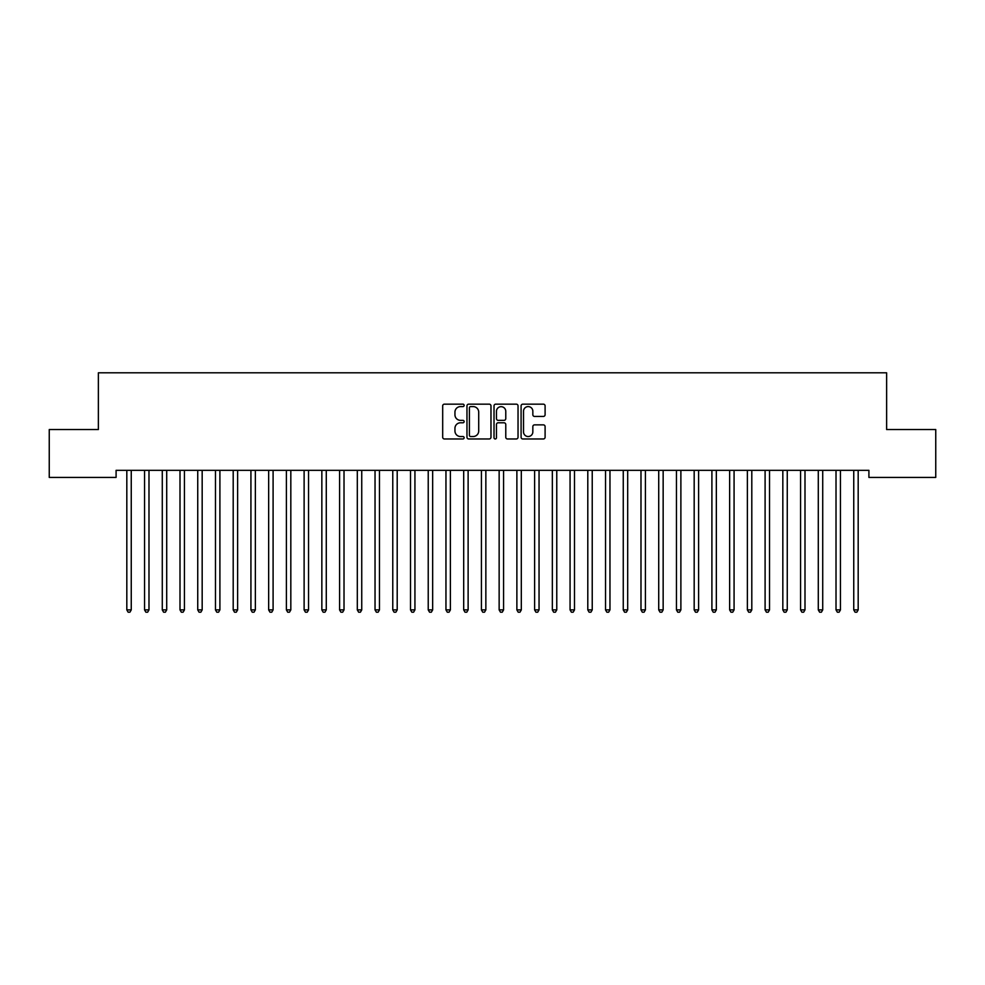 <?xml version="1.0" encoding="UTF-8"?>
<svg xmlns="http://www.w3.org/2000/svg" width="985" height="985" viewBox="0 0 985 985"><rect width="100%" height="100%" fill="white"/><g stroke="black" fill="none" stroke-linecap="round" stroke-linejoin="round"><path stroke-width="1.48" d="M464.132 405.377A1.219 1.219 0 0 0 462.913 404.158L444.42 404.158A1.736 1.736 0 0 0 442.684 405.894L442.684 437.229A1.736 1.736 0 0 0 444.42 438.965L462.913 438.965A1.219 1.219 0 0 0 464.132 437.746A1.219 1.219 0 0 0 462.913 436.527L460.524 436.527A5.565 5.565 0 0 1 454.947 430.962L454.947 428.352A5.565 5.565 0 0 1 460.524 422.787L462.913 422.787A1.219 1.219 0 0 0 464.132 421.568A1.219 1.219 0 0 0 462.913 420.349L460.524 420.349A5.565 5.565 0 0 1 454.947 414.771L454.947 412.161A5.565 5.565 0 0 1 460.524 406.596L462.913 406.596A1.219 1.219 0 0 0 464.132 405.377M543.363 416.433A1.736 1.736 0 0 0 545.099 414.685L545.099 405.894A1.736 1.736 0 0 0 543.363 404.158L522.826 404.158A1.736 1.736 0 0 0 521.09 405.894L521.09 437.229A1.736 1.736 0 0 0 522.826 438.965L543.363 438.965A1.736 1.736 0 0 0 545.099 437.229L545.099 426.603A1.736 1.736 0 0 0 543.363 424.867L534.572 424.867A1.736 1.736 0 0 0 532.836 426.603L532.836 431.873A4.654 4.654 0 0 1 528.182 436.527A4.654 4.654 0 0 1 523.515 431.873L523.515 411.25A4.654 4.654 0 0 1 528.182 406.596A4.654 4.654 0 0 1 532.836 411.25L532.836 414.685A1.736 1.736 0 0 0 534.572 416.433L543.363 416.433M868.905 470.325L116.095 470.325L116.095 477.417L49.25 477.417L49.25 429.546L98.365 429.546L98.365 372.81L886.635 372.81L886.635 429.546L935.75 429.546L935.75 477.417L868.905 477.417L868.905 470.325M490.973 405.894A1.736 1.736 0 0 0 489.237 404.158L468.7 404.158A1.736 1.736 0 0 0 466.964 405.894L466.964 437.229A1.736 1.736 0 0 0 468.7 438.965L489.237 438.965A1.736 1.736 0 0 0 490.973 437.229L490.973 405.894M495.763 404.158L516.3 404.158A1.736 1.736 0 0 1 518.036 405.894L518.036 437.229A1.736 1.736 0 0 1 516.3 438.965L507.509 438.965A1.736 1.736 0 0 1 505.773 437.229L505.773 424.523A1.736 1.736 0 0 0 504.024 422.787L498.201 422.787A1.736 1.736 0 0 0 496.465 424.523L496.465 437.746A1.219 1.219 0 0 1 495.246 438.965A1.219 1.219 0 0 1 494.027 437.746L494.027 405.894A1.736 1.736 0 0 1 495.763 404.158M470.621 406.596A1.219 1.219 0 0 0 469.402 407.815L469.402 435.308A1.219 1.219 0 0 0 470.621 436.527L473.145 436.527A5.565 5.565 0 0 0 478.71 430.962L478.71 412.161A5.565 5.565 0 0 0 473.145 406.596L470.621 406.596M505.773 411.336A4.654 4.654 0 0 0 501.119 406.682A4.654 4.654 0 0 0 496.465 411.336L496.465 418.6A1.736 1.736 0 0 0 498.201 420.349L504.024 420.349A1.736 1.736 0 0 0 505.773 418.6L505.773 411.336M126.696 470.584A1.773 1.773 -179.4 0 1 126.819 471.236A1.773 1.773 179.6 0 0 126.696 470.584L126.585 470.325M131.485 470.325L131.374 470.584A1.773 1.773 179.6 0 0 131.251 471.236L131.251 609.887L126.819 609.887L126.819 471.236M131.251 609.887L129.921 612.19L128.148 612.19L126.819 609.887M144.426 470.584A1.773 1.773 -179.4 0 1 144.549 471.236A1.773 1.773 179.6 0 0 144.426 470.584L144.315 470.325M162.156 470.584A1.773 1.773 -179.4 0 1 162.279 471.236A1.773 1.773 179.6 0 0 162.156 470.584L162.045 470.325M149.215 470.325L149.104 470.584A1.773 1.773 179.6 0 0 148.981 471.236L148.981 609.887L144.549 609.887L144.549 471.236M148.981 609.887L147.651 612.19L145.879 612.19L144.549 609.887M166.945 470.325L166.834 470.584A1.773 1.773 179.6 0 0 166.711 471.236L166.711 609.887L162.279 609.887L162.279 471.236M166.711 609.887L165.381 612.19L163.608 612.19L162.279 609.887M179.886 470.584A1.773 1.773 -179.4 0 1 180.009 471.236A1.773 1.773 179.6 0 0 179.886 470.584L179.775 470.325M197.616 470.584A1.773 1.773 -179.4 0 1 197.739 471.236A1.773 1.773 179.6 0 0 197.616 470.584L197.505 470.325M184.675 470.325L184.564 470.584A1.773 1.773 179.6 0 0 184.441 471.236L184.441 609.887L180.009 609.887L180.009 471.236M184.441 609.887L183.111 612.19L181.338 612.19L180.009 609.887M202.405 470.325L202.294 470.584A1.773 1.773 179.6 0 0 202.171 471.236L202.171 609.887L197.739 609.887L197.739 471.236M202.171 609.887L200.841 612.19L199.069 612.19L197.739 609.887M215.346 470.584A1.773 1.773 -179.4 0 1 215.469 471.236A1.773 1.773 179.6 0 0 215.346 470.584L215.235 470.325M220.135 470.325L220.024 470.584A1.773 1.773 179.6 0 0 219.901 471.236L219.901 609.887L215.469 609.887L215.469 471.236M219.901 609.887L218.572 612.19L216.799 612.19L215.469 609.887M233.076 470.584A1.773 1.773 -179.4 0 1 233.199 471.236A1.773 1.773 179.6 0 0 233.076 470.584L232.965 470.325M237.865 470.325L237.754 470.584A1.773 1.773 179.6 0 0 237.631 471.236L237.631 609.887L233.199 609.887L233.199 471.236M237.631 609.887L236.301 612.19L234.528 612.19L233.199 609.887M250.806 470.584A1.773 1.773 -179.4 0 1 250.929 471.236A1.773 1.773 179.6 0 0 250.806 470.584L250.695 470.325M255.595 470.325L255.484 470.584A1.773 1.773 179.6 0 0 255.361 471.236L255.361 609.887L250.929 609.887L250.929 471.236M255.361 609.887L254.031 612.19L252.258 612.19L250.929 609.887M268.536 470.584A1.773 1.773 -179.4 0 1 268.659 471.236A1.773 1.773 179.6 0 0 268.536 470.584L268.425 470.325M273.325 470.325L273.214 470.584A1.773 1.773 179.6 0 0 273.091 471.236L273.091 609.887L268.659 609.887L268.659 471.236M273.091 609.887L271.762 612.19L269.988 612.19L268.659 609.887M286.266 470.584A1.773 1.773 -179.4 0 1 286.389 471.236A1.773 1.773 179.6 0 0 286.266 470.584L286.155 470.325M291.055 470.325L290.944 470.584A1.773 1.773 179.6 0 0 290.821 471.236L290.821 609.887L286.389 609.887L286.389 471.236M290.821 609.887L289.491 612.19L287.719 612.19L286.389 609.887M303.996 470.584A1.773 1.773 -179.4 0 1 304.119 471.236A1.773 1.773 179.6 0 0 303.996 470.584L303.885 470.325M308.785 470.325L308.674 470.584A1.773 1.773 179.6 0 0 308.551 471.236L308.551 609.887L304.119 609.887L304.119 471.236M308.551 609.887L307.221 612.19L305.449 612.19L304.119 609.887M321.726 470.584A1.773 1.773 -179.4 0 1 321.849 471.236A1.773 1.773 179.6 0 0 321.726 470.584L321.615 470.325M326.515 470.325L326.404 470.584A1.773 1.773 179.6 0 0 326.281 471.236L326.281 609.887L321.849 609.887L321.849 471.236M326.281 609.887L324.952 612.19L323.178 612.19L321.849 609.887M339.456 470.584A1.773 1.773 -179.4 0 1 339.579 471.236A1.773 1.773 179.6 0 0 339.456 470.584L339.345 470.325M344.245 470.325L344.134 470.584A1.773 1.773 179.6 0 0 344.011 471.236L344.011 609.887L339.579 609.887L339.579 471.236M344.011 609.887L342.681 612.19L340.909 612.19L339.579 609.887M357.186 470.584A1.773 1.773 -179.4 0 1 357.309 471.236A1.773 1.773 179.6 0 0 357.186 470.584L357.075 470.325M361.975 470.325L361.864 470.584A1.773 1.773 179.6 0 0 361.741 471.236L361.741 609.887L357.309 609.887L357.309 471.236M361.741 609.887L360.412 612.19L358.638 612.19L357.309 609.887M374.916 470.584A1.773 1.773 -179.4 0 1 375.039 471.236A1.773 1.773 179.6 0 0 374.916 470.584L374.805 470.325M379.705 470.325L379.594 470.584A1.773 1.773 179.6 0 0 379.471 471.236L379.471 609.887L375.039 609.887L375.039 471.236M379.471 609.887L378.142 612.19L376.368 612.19L375.039 609.887M392.646 470.584A1.773 1.773 -179.4 0 1 392.769 471.236A1.773 1.773 179.6 0 0 392.646 470.584L392.535 470.325M397.435 470.325L397.324 470.584A1.773 1.773 179.6 0 0 397.201 471.236L397.201 609.887L392.769 609.887L392.769 471.236M397.201 609.887L395.871 612.19L394.098 612.19L392.769 609.887M410.376 470.584A1.773 1.773 -179.4 0 1 410.499 471.236A1.773 1.773 179.6 0 0 410.376 470.584L410.265 470.325M415.165 470.325L415.054 470.584A1.773 1.773 179.6 0 0 414.931 471.236L414.931 609.887L410.499 609.887L410.499 471.236M414.931 609.887L413.601 612.19L411.829 612.19L410.499 609.887M428.106 470.584A1.773 1.773 -179.4 0 1 428.229 471.236A1.773 1.773 179.6 0 0 428.106 470.584L427.995 470.325M432.895 470.325L432.784 470.584A1.773 1.773 179.6 0 0 432.661 471.236L432.661 609.887L428.229 609.887L428.229 471.236M432.661 609.887L431.331 612.19L429.558 612.19L428.229 609.887M445.836 470.584A1.773 1.773 -179.4 0 1 445.959 471.236A1.773 1.773 179.6 0 0 445.836 470.584L445.725 470.325M450.625 470.325L450.514 470.584A1.773 1.773 179.6 0 0 450.391 471.236L450.391 609.887L445.959 609.887L445.959 471.236M450.391 609.887L449.062 612.19L447.288 612.19L445.959 609.887M463.566 470.584A1.773 1.773 -179.4 0 1 463.689 471.236A1.773 1.773 179.6 0 0 463.566 470.584L463.455 470.325M468.355 470.325L468.244 470.584A1.773 1.773 179.6 0 0 468.121 471.236L468.121 609.887L463.689 609.887L463.689 471.236M468.121 609.887L466.791 612.19L465.019 612.19L463.689 609.887M481.296 470.584A1.773 1.773 -179.4 0 1 481.419 471.236A1.773 1.773 179.6 0 0 481.296 470.584L481.185 470.325M486.085 470.325L485.974 470.584A1.773 1.773 179.6 0 0 485.851 471.236L485.851 609.887L481.419 609.887L481.419 471.236M485.851 609.887L484.521 612.19L482.748 612.19L481.419 609.887M499.026 470.584A1.773 1.773 -179.4 0 1 499.149 471.236A1.773 1.773 179.6 0 0 499.026 470.584L498.915 470.325M503.815 470.325L503.704 470.584A1.773 1.773 179.6 0 0 503.581 471.236L503.581 609.887L499.149 609.887L499.149 471.236M503.581 609.887L502.252 612.19L500.478 612.19L499.149 609.887M516.756 470.584A1.773 1.773 -179.4 0 1 516.879 471.236A1.773 1.773 179.6 0 0 516.756 470.584L516.645 470.325M521.545 470.325L521.434 470.584A1.773 1.773 179.6 0 0 521.311 471.236L521.311 609.887L516.879 609.887L516.879 471.236M521.311 609.887L519.981 612.19L518.208 612.19L516.879 609.887M534.486 470.584A1.773 1.773 -179.4 0 1 534.609 471.236A1.773 1.773 179.6 0 0 534.486 470.584L534.375 470.325M539.275 470.325L539.164 470.584A1.773 1.773 179.6 0 0 539.041 471.236L539.041 609.887L534.609 609.887L534.609 471.236M539.041 609.887L537.712 612.19L535.938 612.19L534.609 609.887M552.216 470.584A1.773 1.773 -179.4 0 1 552.339 471.236A1.773 1.773 179.6 0 0 552.216 470.584L552.105 470.325M557.005 470.325L556.894 470.584A1.773 1.773 179.6 0 0 556.771 471.236L556.771 609.887L552.339 609.887L552.339 471.236M556.771 609.887L555.442 612.19L553.668 612.19L552.339 609.887M569.946 470.584A1.773 1.773 -179.4 0 1 570.069 471.236A1.773 1.773 179.6 0 0 569.946 470.584L569.835 470.325M574.735 470.325L574.624 470.584A1.773 1.773 179.6 0 0 574.501 471.236L574.501 609.887L570.069 609.887L570.069 471.236M574.501 609.887L573.171 612.19L571.399 612.19L570.069 609.887M587.676 470.584A1.773 1.773 -179.4 0 1 587.799 471.236A1.773 1.773 179.6 0 0 587.676 470.584L587.565 470.325M592.465 470.325L592.354 470.584A1.773 1.773 179.6 0 0 592.231 471.236L592.231 609.887L587.799 609.887L587.799 471.236M592.231 609.887L590.901 612.19L589.129 612.19L587.799 609.887M605.406 470.584A1.773 1.773 -179.4 0 1 605.529 471.236A1.773 1.773 179.6 0 0 605.406 470.584L605.295 470.325M610.195 470.325L610.084 470.584A1.773 1.773 179.6 0 0 609.961 471.236L609.961 609.887L605.529 609.887L605.529 471.236M609.961 609.887L608.631 612.19L606.858 612.19L605.529 609.887M623.136 470.584A1.773 1.773 -179.4 0 1 623.259 471.236A1.773 1.773 179.6 0 0 623.136 470.584L623.025 470.325M627.925 470.325L627.814 470.584A1.773 1.773 179.6 0 0 627.691 471.236L627.691 609.887L623.259 609.887L623.259 471.236M627.691 609.887L626.361 612.19L624.588 612.19L623.259 609.887M640.866 470.584A1.773 1.773 -179.4 0 1 640.989 471.236A1.773 1.773 179.6 0 0 640.866 470.584L640.755 470.325M645.655 470.325L645.544 470.584A1.773 1.773 179.6 0 0 645.421 471.236L645.421 609.887L640.989 609.887L640.989 471.236M645.421 609.887L644.091 612.19L642.318 612.19L640.989 609.887M658.596 470.584A1.773 1.773 -179.4 0 1 658.719 471.236A1.773 1.773 179.6 0 0 658.596 470.584L658.485 470.325M663.385 470.325L663.274 470.584A1.773 1.773 179.6 0 0 663.151 471.236L663.151 609.887L658.719 609.887L658.719 471.236M663.151 609.887L661.821 612.19L660.048 612.19L658.719 609.887M676.326 470.584A1.773 1.773 -179.4 0 1 676.449 471.236A1.773 1.773 179.6 0 0 676.326 470.584L676.215 470.325M681.115 470.325L681.004 470.584A1.773 1.773 179.6 0 0 680.881 471.236L680.881 609.887L676.449 609.887L676.449 471.236M680.881 609.887L679.551 612.19L677.779 612.19L676.449 609.887M694.056 470.584A1.773 1.773 -179.4 0 1 694.179 471.236A1.773 1.773 179.6 0 0 694.056 470.584L693.945 470.325M698.845 470.325L698.734 470.584A1.773 1.773 179.6 0 0 698.611 471.236L698.611 609.887L694.179 609.887L694.179 471.236M698.611 609.887L697.282 612.19L695.508 612.19L694.179 609.887M711.786 470.584A1.773 1.773 -179.4 0 1 711.909 471.236A1.773 1.773 179.6 0 0 711.786 470.584L711.675 470.325M716.575 470.325L716.464 470.584A1.773 1.773 179.6 0 0 716.341 471.236L716.341 609.887L711.909 609.887L711.909 471.236M716.341 609.887L715.011 612.19L713.238 612.19L711.909 609.887M729.516 470.584A1.773 1.773 -179.4 0 1 729.639 471.236A1.773 1.773 179.6 0 0 729.516 470.584L729.405 470.325M734.305 470.325L734.194 470.584A1.773 1.773 179.6 0 0 734.071 471.236L734.071 609.887L729.639 609.887L729.639 471.236M734.071 609.887L732.741 612.19L730.968 612.19L729.639 609.887M747.246 470.584A1.773 1.773 -179.4 0 1 747.369 471.236A1.773 1.773 179.6 0 0 747.246 470.584L747.135 470.325M752.035 470.325L751.924 470.584A1.773 1.773 179.6 0 0 751.801 471.236L751.801 609.887L747.369 609.887L747.369 471.236M751.801 609.887L750.471 612.19L748.698 612.19L747.369 609.887M764.976 470.584A1.773 1.773 -179.4 0 1 765.099 471.236A1.773 1.773 179.6 0 0 764.976 470.584L764.865 470.325M769.765 470.325L769.654 470.584A1.773 1.773 179.6 0 0 769.531 471.236L769.531 609.887L765.099 609.887L765.099 471.236M769.531 609.887L768.201 612.19L766.428 612.19L765.099 609.887M782.706 470.584A1.773 1.773 -179.4 0 1 782.829 471.236A1.773 1.773 179.6 0 0 782.706 470.584L782.595 470.325M787.495 470.325L787.384 470.584A1.773 1.773 179.6 0 0 787.261 471.236L787.261 609.887L782.829 609.887L782.829 471.236M787.261 609.887L785.932 612.19L784.159 612.19L782.829 609.887M800.436 470.584A1.773 1.773 -179.4 0 1 800.559 471.236A1.773 1.773 179.6 0 0 800.436 470.584L800.325 470.325M805.225 470.325L805.114 470.584A1.773 1.773 179.6 0 0 804.991 471.236L804.991 609.887L800.559 609.887L800.559 471.236M804.991 609.887L803.662 612.19L801.888 612.19L800.559 609.887M818.166 470.584A1.773 1.773 -179.4 0 1 818.289 471.236A1.773 1.773 179.6 0 0 818.166 470.584L818.055 470.325M822.955 470.325L822.844 470.584A1.773 1.773 179.6 0 0 822.721 471.236L822.721 609.887L818.289 609.887L818.289 471.236M822.721 609.887L821.391 612.19L819.618 612.19L818.289 609.887M835.896 470.584A1.773 1.773 -179.4 0 1 836.019 471.236A1.773 1.773 179.6 0 0 835.896 470.584L835.785 470.325M840.685 470.325L840.574 470.584A1.773 1.773 179.6 0 0 840.451 471.236L840.451 609.887L836.019 609.887L836.019 471.236M840.451 609.887L839.121 612.19L837.349 612.19L836.019 609.887M853.626 470.584A1.773 1.773 -179.4 0 1 853.749 471.236A1.773 1.773 179.6 0 0 853.626 470.584L853.515 470.325M858.415 470.325L858.304 470.584A1.773 1.773 179.6 0 0 858.181 471.236L858.181 609.887L853.749 609.887L853.749 471.236M858.181 609.887L856.851 612.19L855.078 612.19L853.749 609.887"/></g></svg>
